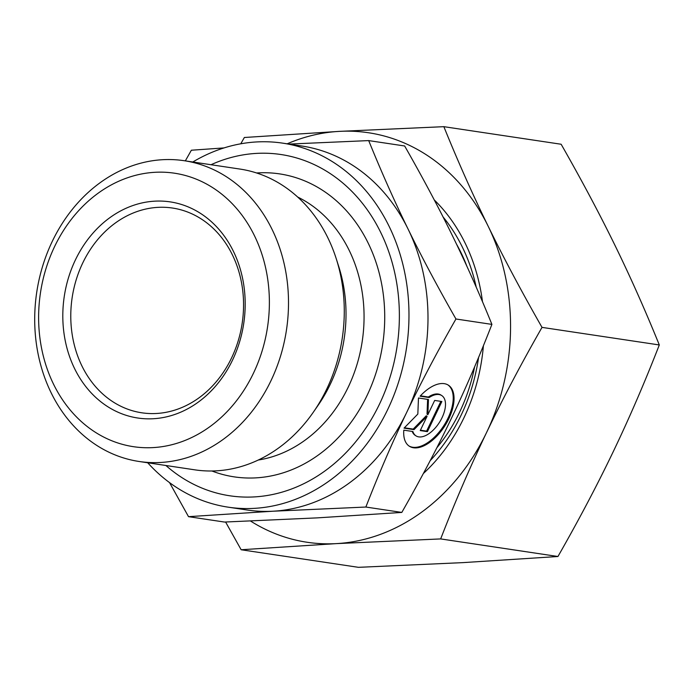 <?xml version="1.0" encoding="UTF-8"?>
<svg xmlns="http://www.w3.org/2000/svg" width="694" height="694" viewBox="0 0 694 694"><rect width="100%" height="100%" fill="white"/><g stroke="black" fill="none" stroke-linecap="round" stroke-linejoin="round"><path stroke-width="1.04" d="M97.134 445.643A152.064 126.282 -81.5 0 0 139.06 461.475A152.064 126.282 -81.5 0 0 280.567 356.022A152.064 126.282 -81.5 0 0 226.071 176.536A152.064 126.282 -81.5 0 0 184.153 160.704A152.064 126.282 -81.5 0 0 42.638 266.166A152.064 126.282 -81.5 0 0 97.134 445.643M95.382 432.293A138.262 114.822 -81.5 0 0 253.388 373.346A138.262 114.822 -81.5 0 0 212.616 187.606A138.262 114.822 -81.5 0 0 54.609 246.552A138.262 114.822 -81.5 0 0 95.382 432.293M139.06 461.475L194.823 469.838A152.064 126.282 -81.5 0 0 313.376 412.141A152.064 126.282 -81.5 0 0 336.33 258.983A152.064 126.282 -81.5 0 0 281.833 184.899A152.064 126.282 -81.5 0 0 239.916 169.058L184.153 160.704M313.376 412.141L318.095 405.322A137.455 114.146 -81.5 0 0 338.846 266.886L336.33 258.983M165.909 465.501A172.537 143.285 -81.5 0 0 182.244 477.819A172.537 143.285 -81.5 0 0 379.418 404.264A172.537 143.285 -81.5 0 0 328.54 172.485A172.537 143.285 -81.5 0 0 210.993 164.73M201.052 218.827A103.519 85.969 -81.5 0 0 172.52 208.044A103.519 85.969 -81.5 0 0 76.184 279.838A103.519 85.969 -81.5 0 0 113.278 402.026A103.519 85.969 -81.5 0 0 141.819 412.8A103.519 85.969 -81.5 0 0 238.155 341.014A103.519 85.969 -81.5 0 0 201.052 218.827M200.323 213.266A109.27 90.749 -81.5 0 0 75.446 259.842A109.27 90.749 -81.5 0 0 107.674 406.641A109.27 90.749 -81.5 0 0 232.551 360.056A109.27 90.749 -81.5 0 0 200.323 213.266M147.718 462.777A184.04 152.836 -81.5 0 0 177.369 487.995A184.04 152.836 -81.5 0 0 228.109 507.158L247.125 510.003A184.04 152.836 -81.5 0 0 272.985 511.218L365.859 507.036C379.08 473.126 392.691 441.584 406.701 412.392C420.668 383.192 437.081 352.058 455.949 318.997C437.593 286.813 421.648 256.867 408.124 229.167C394.548 201.46 381.414 171.939 368.696 140.596L404.654 145.983C423.019 178.176 438.955 208.122 452.479 235.821C466.056 263.52 479.19 293.042 491.907 324.393C478.686 358.295 465.075 389.846 451.065 419.037C437.099 448.237 420.677 479.363 401.809 512.424L317.34 517.871L224.474 522.053L188.516 516.666L272.985 511.218A184.04 152.836 -81.5 0 0 406.701 412.392A184.04 152.836 -81.5 0 0 408.124 229.167A184.04 152.836 -81.5 0 0 352.431 165.155A184.04 152.836 -81.5 0 0 301.69 145.992L282.675 143.146A184.04 152.836 -81.5 0 0 256.815 141.932A184.04 152.836 -81.5 0 0 192.802 161.997M228.109 507.158A184.04 152.836 -81.5 0 0 399.371 379.523A184.04 152.836 -81.5 0 0 333.415 162.309A184.04 152.836 -81.5 0 0 282.675 143.146M412.887 431.529A23.917 12.492 122.5 0 0 416.018 435.875A23.917 12.492 122.5 0 0 436.578 426.394A23.917 12.492 122.5 0 0 444.871 399.9A23.917 12.492 122.5 0 0 441.74 395.554A23.917 12.492 122.5 0 0 429.17 397.541L420.096 396.187A36.235 18.929 -57.5 0 1 448.367 385.17A36.235 18.929 -57.5 0 1 437.671 435.242A36.235 18.929 -57.5 0 1 409.399 446.259A36.235 18.929 -57.5 0 1 403.813 430.167L412.887 431.529M416.018 435.875L415.194 435.346A23.917 12.492 -57.5 0 1 412.21 431.425M408.992 445.99A36.235 18.929 122.5 0 0 436.838 434.713A36.235 18.929 122.5 0 0 447.942 384.91M404.385 427.79L413.199 429.109L426.246 415.775L427.079 416.305L414.023 429.638L404.038 428.137L417.831 414.058L418.482 398L428.458 399.501L427.851 414.7L434.678 400.429L441.87 401.514L427.426 431.642L420.243 430.566L427.079 416.305M414.023 429.638L413.199 429.109M420.425 430.193L426.602 431.121L440.863 401.358M427.426 431.642L426.602 431.121M427.851 414.7L427.018 414.171L427.617 399.371M420.425 395.832L428.345 397.02A23.917 12.492 -57.5 0 1 440.916 395.025L441.74 395.554M429.17 397.541L428.345 397.02M368.696 140.596L288.956 144.083M224.049 147.917L191.362 150.225L185.333 160.878M169.544 482.616L188.516 516.666M401.809 512.424L365.859 507.036M491.907 324.393L455.949 318.997M250.525 521.029A207.046 171.939 -81.5 0 0 336.182 543.628A207.046 171.939 -81.5 0 0 486.607 432.44A207.046 171.939 -81.5 0 0 488.212 226.313C472.605 194.389 457.823 161.173 443.856 126.672L561.142 144.248C581.39 179.694 599.321 213.379 614.953 245.312C630.551 277.236 645.333 310.452 659.3 344.953C644.778 382.29 629.467 417.779 613.349 451.438C597.222 485.089 578.753 520.11 557.95 556.501L462.924 562.626L358.434 567.328L241.148 549.752L336.182 543.628L440.664 538.917C455.177 501.58 470.497 466.09 486.607 432.44C502.742 398.79 521.211 363.769 542.014 327.377C521.767 291.931 503.835 258.246 488.212 226.313A207.046 171.939 -81.5 0 0 425.552 154.302A207.046 171.939 -81.5 0 0 339.375 131.374L244.349 137.499L240.775 143.805M443.856 126.672L339.375 131.374A207.046 171.939 -81.5 0 0 287.16 143.814M225.602 522.009L241.148 549.752M557.95 556.501L440.664 538.917M659.3 344.953L542.014 327.377M430.167 460.677A168.607 140.023 -81.5 0 0 478.582 357.427M476.223 287.151A168.607 140.023 -81.5 0 0 443.058 216.927M423.357 473.525A175.409 145.671 -81.5 0 0 483.414 345.699M482.486 301.708A175.409 145.671 -81.5 0 0 434.262 199.924M436.83 447.795A160.088 132.944 -81.5 0 0 474.618 366.848M466.828 266.14A160.088 132.944 -81.5 0 0 456.565 244.236M258.246 460.035A137.455 114.146 -81.5 0 0 348.171 387.269A137.455 114.146 -81.5 0 0 307.633 202.622A137.455 114.146 -81.5 0 0 297.674 197.035M211.904 470.992A153.174 127.21 -81.5 0 0 367.005 395.615A153.174 127.21 -81.5 0 0 321.834 189.835A153.174 127.21 -81.5 0 0 256.58 172.971"/></g></svg>
